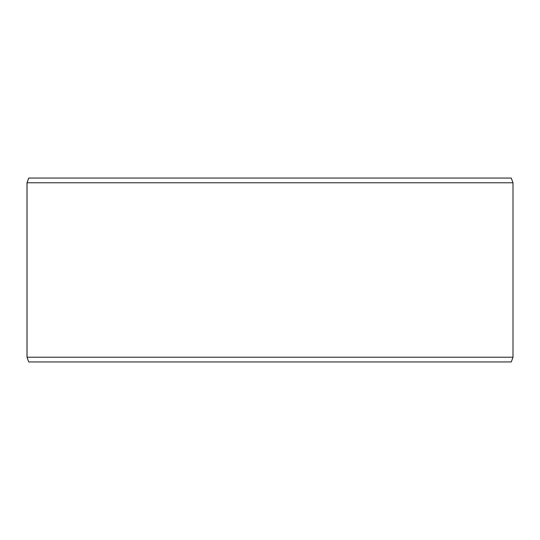 <?xml version="1.0" encoding="UTF-8"?>
<svg xmlns="http://www.w3.org/2000/svg" width="540" height="540" viewBox="0 0 540 540"><rect width="100%" height="100%" fill="white"/><g stroke="black" fill="none" stroke-linecap="round" stroke-linejoin="round"><path stroke-width="0.81" d="M28.755 361.949L511.279 361.949L513 357.217L513 182.783L511.279 178.052L28.721 178.052L27 182.783L27 357.217L28.721 361.949L27.034 357.217L27.034 182.783L28.755 178.052M513 182.783L27.034 182.783M513 357.217L27.034 357.217"/></g></svg>
